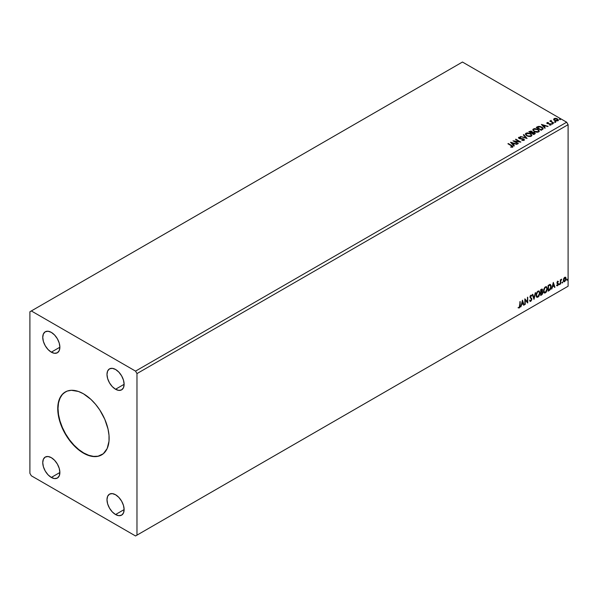 <?xml version="1.0" encoding="UTF-8"?>
<svg xmlns="http://www.w3.org/2000/svg" width="598" height="598" viewBox="0 0 598 598"><rect width="100%" height="100%" fill="white"/><g stroke="black" fill="none" stroke-linecap="round" stroke-linejoin="round"><path stroke-width="0.9" d="M65.406 391.899A36.343 20.982 -120 0 0 60.017 421.067A36.343 20.982 -120 0 0 83.72 452.963L83.436 453.127A36.343 20.982 60 0 1 59.695 421.104A36.343 20.982 60 0 1 65.264 391.982A36.343 20.982 60 0 1 83.436 393.783L90.896 399.367L95.545 404.278L99.739 409.929L104.799 419.303L108.021 429.043L109.008 435.314L109.008 441.13L107.177 448.515L103.297 453.747L97.713 456.371L93.266 456.543L88.444 455.452L83.436 453.127L75.976 447.543L71.319 442.632L65.264 433.946L62.065 427.607L58.843 417.875L57.737 408.621L58.23 403.119L60.772 396.384L63.567 393.163L67.133 391.107L71.319 390.292L78.42 391.458L83.436 393.783A36.343 20.982 60 0 1 107.177 425.806A36.343 20.982 60 0 1 101.608 454.929A36.343 20.982 60 0 1 83.436 453.127L83.72 452.963A36.343 20.982 -120 0 0 101.75 454.846M115.556 389.253A12.117 6.997 60 0 1 107.64 378.579A12.117 6.997 60 0 1 109.501 368.869A12.117 6.997 60 0 1 115.556 369.467L118.83 372.113L121.611 375.865L123.472 380.141L124.122 384.305L115.556 389.253L112.275 386.607L109.501 382.855L107.64 378.579L106.99 374.415L107.64 371.007L109.501 368.869L112.275 368.331L115.556 369.467A12.117 6.997 60 0 1 123.472 380.141A12.117 6.997 60 0 1 121.611 389.851L118.83 390.389L115.556 389.253L124.122 384.305L123.472 387.713L121.611 389.851A12.117 6.997 60 0 1 115.556 389.253M51.316 477.443A12.117 6.997 60 0 1 43.4 466.769A12.117 6.997 60 0 1 45.254 457.059A12.117 6.997 60 0 1 51.316 457.664L54.59 460.303L57.371 464.055L59.224 468.339L59.882 472.495L51.316 477.443L48.034 474.797L45.254 471.052L43.4 466.769L42.75 462.605L43.4 459.197L45.254 457.059L48.034 456.521L51.316 457.664A12.117 6.997 60 0 1 59.224 468.339A12.117 6.997 60 0 1 57.371 478.041L54.59 478.579L51.316 477.443L59.882 472.495L59.224 475.903L57.371 478.041A12.117 6.997 60 0 1 51.316 477.443M115.556 514.534A12.117 6.997 60 0 1 107.64 503.86A12.117 6.997 60 0 1 109.501 494.15A12.117 6.997 60 0 1 115.556 494.748L118.83 497.394L121.611 501.146L123.472 505.422L124.122 509.586L115.556 514.534L112.275 511.888L109.501 508.136L107.64 503.86L106.99 499.696L107.64 496.288L109.501 494.15L112.275 493.612L115.556 494.748A12.117 6.997 60 0 1 123.472 505.422A12.117 6.997 60 0 1 121.611 515.132L118.83 515.67L115.556 514.534L124.122 509.586L123.472 512.994L121.611 515.132A12.117 6.997 60 0 1 115.556 514.534M51.316 352.162A12.117 6.997 60 0 1 43.4 341.488A12.117 6.997 60 0 1 45.254 331.778A12.117 6.997 60 0 1 51.316 332.376L54.59 335.022L57.371 338.774L59.224 343.058L59.882 347.214L51.316 352.162L48.034 349.516L45.254 345.764L43.4 341.488L42.75 337.324L43.4 333.916L45.254 331.778L48.034 331.24L51.316 332.376A12.117 6.997 60 0 1 59.224 343.058A12.117 6.997 60 0 1 57.371 352.76L54.59 353.298L51.316 352.162L59.882 347.214L59.224 350.622L57.371 352.76A12.117 6.997 60 0 1 51.316 352.162M29.9 311.775L29.9 473.324L31.328 475.791L135.544 535.965L566.672 287.047L135.544 535.965L136.972 535.135L136.972 373.593L568.1 124.676L568.1 286.225L136.972 535.135L568.1 286.225L566.672 287.047L568.1 286.225L568.1 124.676L136.972 373.593L135.544 371.119L31.328 310.953L462.456 62.035L566.672 122.209L135.544 371.119L566.672 122.209L568.1 124.676L566.672 122.209L462.456 62.035L29.9 311.775L29.9 473.324L31.328 475.791L135.544 535.965L136.972 535.135L136.972 373.593L135.544 371.119L31.328 310.953L29.9 311.775M522.428 300.233L520.828 306.924L521.755 304.539L523.16 303.732L523.676 305.279L524.095 305.04L522.488 300.196L520.828 306.924L521.755 304.539L523.16 303.732L523.676 305.279L524.095 305.04L522.428 300.233M530.142 301.37L530.785 301.325L531.846 299.149L530.022 296.787L530.538 297.468L530.142 296.13L530.523 295.674L530.306 296.855L530.523 295.674L531.48 296.189L531.405 295.225L530.374 295.659L529.918 297.101L531.33 298.873L531.353 299.964L530.762 300.749L529.978 300.233L529.664 300.712L530.68 301.377L531.779 299.733L531.697 298.447L530.321 297.049L530.695 295.913L531.48 296.189L531.779 295.659L530.815 295.24L529.918 297.101L531.458 299.366L530.762 300.749L529.978 300.233L529.664 300.712L530.785 301.325L530.007 301.265M536.07 295.263L536.324 296.63L537.154 297.356L538.85 296.369L539.889 293.551L539.172 291.039L537.355 291.622L536.174 294.171L536.862 297.251L537.998 297.161L539.912 293.02L539.127 291.009L537.968 291.114L536.07 295.263M543.5 290.972L543.754 292.34L544.584 293.072L546.28 292.078L547.342 288.991L546.602 286.748L544.785 287.332L543.612 289.881L544.292 292.96L545.428 292.871L547.342 288.729L546.557 286.719L545.398 286.823L543.5 290.972M553.3 282.406L551.7 289.103L552.634 286.711L554.04 285.904L554.548 287.459L554.966 287.212L553.3 282.406L551.7 289.103L552.634 286.711L554.04 285.904L554.548 287.459L554.966 287.212L553.3 282.406M559.13 284.401L559.593 284.573L559.691 283.758L559.152 284.229L559.451 284.7L559.773 284.035L559.451 283.736L559.451 284.7M562.075 282.704L562.539 282.869L562.643 282.062L562.098 282.525L562.397 282.996L562.718 282.331L562.397 282.039L562.397 282.996M566.882 279.931L567.345 280.096L567.442 279.288L566.904 279.752L567.203 280.223L567.524 279.558L567.203 279.266L567.203 280.223M565.387 277.166L565.738 277.397L564.706 277.3L563.667 278.601L563.376 281.008L564.542 281.748L565.925 279.886L565.828 277.517L564.392 277.524L563.294 280.312L563.869 281.748L564.706 281.665L566.112 278.683L565.536 277.233M560.348 284.11L560.857 280.664L561.694 279.184L560.73 280.29L560.73 279.67L560.348 279.894L560.348 284.11L560.797 280.985L561.694 279.184L560.73 280.29L560.73 279.67L560.348 279.894L560.348 284.11M557.403 281.187L558.427 281.523L557.687 281.352L557.037 282.293L557.074 283.459L558.046 284.319L556.97 285.784L557.799 285.627L558.383 284.521L558.3 283.497L557.336 282.637L558.427 281.523L557.687 281.352L556.955 282.884L558.046 284.319L556.828 285.642L557.62 285.762L558.427 284.072L557.336 282.637L558.427 281.523L557.687 281.352M549.278 290.501L550.496 289.327L551.139 287.369L551.079 285.538L550.212 284.491L548.112 285.403L548.112 291.174L549.278 290.501L548.112 290.845L549.278 290.501L551.192 286.584L550.063 284.484L548.112 285.403L548.112 291.174L549.278 290.501M541.392 289.283L540.682 289.694L540.682 295.464L542.184 294.47L542.842 292.871L542.67 291.787L542.072 291.547L542.386 289.327L540.682 289.694L540.682 295.464L541.683 294.881L542.864 292.564L542.072 291.547L542.543 290.052L542.199 289.118L541.392 289.283M533.954 299.344L535.621 292.616L533.992 297.931L532.773 294.261L532.355 294.5L534.021 299.306L535.621 292.616L533.992 297.931L532.773 294.261L532.355 294.5L533.954 299.344M525.246 304.375L525.246 300.084L527.742 302.932L527.742 297.161L527.361 301.684L524.857 298.828L524.857 304.599L525.246 300.084L527.653 302.984L527.742 297.161L527.361 301.684L524.857 298.828L524.857 304.599L525.246 304.375M520.185 305.421L520.185 301.527L519.759 306.497L518.324 307.85L519.273 307.97L520.088 306.759L520.185 301.527L519.266 307.379L518.234 307.821L519.273 307.97L520.185 305.421M554.847 122.037L555.677 121.872L554.929 121.551L554.847 122.037L555.579 122.089L555.482 121.663L554.75 121.611L554.847 122.037L554.75 121.611M551.894 123.734L552.731 123.569L551.976 123.255L551.894 123.734L552.634 123.793L551.805 123.308M541.422 124.421L544.823 128.226L545.241 127.987L544.15 126.769L545.555 125.954L548.089 126.342L541.422 124.421L544.823 128.226L545.241 127.987L544.15 126.769L545.555 125.954L548.089 126.342L541.422 124.421M534.141 131.53L537.58 132.27L538.888 131.784L539.306 130.917L537.729 129.175L534.5 128.555L532.773 129.759L534.141 131.53L538.678 131.926L539.314 130.999L537.961 129.303L533.394 128.906L532.773 129.841L534.141 131.53M510.55 142.249L513.944 146.054L514.362 145.815L513.271 144.589L514.676 143.782L517.21 144.17L510.61 142.212L513.944 146.054L514.362 145.815L513.271 144.589L514.676 143.782L517.21 144.17L510.55 142.249M518.81 137.331L519.079 138.519L523.347 139.207L523.497 140.425L521.822 140.395L524.035 140.381L523.736 138.99L519.632 138.706L520.32 138.519L519.445 138.616L519.318 137.63L520.619 137.263L518.81 137.331L518.533 137.944L520.619 137.592L519.684 137.151L518.533 137.615L519.079 138.519L523.699 139.536L523.497 140.096L521.822 140.395L524.237 140.224L524.282 139.469L523.489 138.863L519.341 138.213L519.214 137.697L520.619 137.263L518.496 137.794M526.711 135.821L530.142 136.561L531.45 136.075L531.876 135.208L530.299 133.466L527.07 132.846L525.343 134.049L526.711 135.821L531.248 136.217L531.884 135.29L530.531 133.593L525.963 133.197L525.343 134.124L526.711 135.821M559.646 119.264L560.483 119.092L559.728 118.778L559.646 119.264L560.386 119.316L559.556 118.838M532.497 132.315L531.899 131.351L528.804 131.702L533.805 134.587L535.232 133.556L534.56 132.517L532.497 132.233L531.046 131.029L528.804 131.702L533.805 134.587L535.262 133.399L534.56 132.517L532.512 132.435M527.077 138.474L523.743 134.625L523.325 134.871L525.904 137.757L520.477 136.516L527.077 138.474L523.743 134.625L523.325 134.871L525.904 137.757L520.477 136.516L527.077 138.474M512.516 147.026L511.679 145.486L508.307 143.542L507.919 143.759L512.105 146.286L510.804 146.906L510.998 147.235L512.516 147.026L512.688 146.189L508.307 143.542L507.919 143.759L511.245 145.68L512 146.734L510.804 146.906L510.998 147.235L512.86 146.899M518.361 143.505L514.646 141.36L520.858 142.062L515.865 139.177L515.483 139.401L519.206 141.547L512.979 140.844L517.98 143.722L518.361 143.505L514.646 141.36L520.776 142.115L515.865 139.177L515.483 139.401L519.206 141.547L512.979 140.844L518.361 143.505M536.989 126.978L536.234 127.419L541.235 130.297L543.178 128.869L542.476 127.531L540.278 126.47L538.26 126.417L536.234 127.419L541.235 130.297L543.208 128.667L541.87 127.12L538.364 126.395L536.989 126.978M549.398 125.027L550.885 124.795L550.878 124.01L547.775 123.42L547.447 122.994L548.351 122.5L547.215 122.568L546.826 123.016L547.312 123.607L550.369 124.145L549.517 125.019L551.087 124.451M550.736 121.215L549.816 121.125L553.853 123.016L551.334 121.461L551.221 120.385L550.736 121.215L549.816 121.125L553.853 123.016L551.431 121.551L551.221 120.385L550.736 121.544L550.803 120.482M553.673 119.525L555.736 120.931L558.166 120.549L557.979 119.279L556.215 118.404L554.271 118.494L553.673 119.525L554.6 120.49L557.889 120.759L558.375 120.071L557.418 118.86L555.744 118.322L554.107 118.576L553.628 119.593M559.646 119.593L560.289 118.89L560.386 119.645M559.519 119.189L560.416 119.316L560.289 118.89M532.497 132.233L534.56 132.517L535.232 133.556M535.24 133.571L534.119 132.644L532.497 132.562M534.178 132.734L533.67 134.072L531.816 133.003L533.67 134.401L531.816 133.003L534.178 132.734L534.575 133.773L533.67 134.401L531.816 133.003L534.178 132.734L534.111 134.146L534.178 133.062L534.111 134.146L533.67 134.072L534.111 134.146M531.958 132.42L531.301 133.033L529.701 131.777L531.525 131.575L531.502 132.92M531.525 131.575L531.301 132.704L529.701 131.777L531.301 133.033L529.701 131.777L531.375 131.493L531.958 132.091L531.502 132.592M531.876 135.537L530.957 134.191L528.953 133.302L526.472 133.302L525.358 134.273L525.963 133.197L530.531 133.593L531.869 135.454M531.241 135.529L530.314 136.426L528.348 136.419L526.756 135.709L526.001 134.513M526.016 134.415L527.092 135.933L526.068 134.595L526.404 133.541L530.149 133.81L531.241 135.141L530.718 136.254L531.226 135.312L530.718 135.925L527.092 135.933L530.718 136.254L527.473 135.798L526.001 134.236L526.689 133.391L528.4 133.227L530.486 134.034L531.226 135.283M520.851 136.628L525.904 138.086L520.851 136.628M523.519 135.088L523.743 134.625L526.808 138.392L523.519 135.088M523.347 139.207L523.497 140.096M523.497 140.425L523.347 139.536L523.497 140.425L523.751 140.089M519.445 138.288L519.318 137.63M524.035 140.381L524.394 139.857M523.736 139.319L524.371 140.014L523.736 139.319M519.445 138.616L519.154 138.116M512.852 146.824L511.679 145.815L512.516 147.355M512.165 146.772L510.804 147.235L512.112 146.637M510.879 142.616L516.836 144.387L510.879 142.616M513.271 144.925L514.168 145.927L513.271 144.925M511.783 143.251L512.927 144.529L514.003 143.909L512.927 144.529L511.783 142.922L514.003 143.58L512.927 144.2L511.783 143.251M513.585 141.188L519.206 141.876L513.585 141.188M515.768 139.566L515.865 139.177L520.267 142.047L515.768 139.566M514.646 141.689L518.077 143.669L514.646 141.689M539.306 131.246L538.387 129.901L536.384 129.011L533.902 129.011L532.796 129.983L533.394 128.906L537.961 129.303L539.299 131.164M538.604 130.865L538.058 132.016L536.257 132.218L534.186 131.418L533.431 130.222M538.671 131.239L538.148 131.964L534.522 131.642L533.446 130.125M533.924 129.198L537.58 129.519L538.671 130.85L538.148 131.635L534.522 131.313L533.431 129.945L533.924 129.198L535.225 128.899L537.923 129.744L538.596 131.194L537.266 131.904L534.904 131.508L533.498 130.304L533.924 129.198M536.518 127.583L538.364 126.395L541.87 127.12L543.193 128.832L542.087 127.576L539.815 126.709L536.518 127.583M542.528 128.847L541.1 130.11L537.131 127.823L541.1 130.11L537.131 127.823L538.634 126.783L541.489 127.337L542.416 129.205L542.506 128.697L541.1 130.11L541.519 129.542L541.1 129.781L537.131 127.486L540.188 126.821L542.035 127.718L542.416 128.876M541.758 124.795L547.708 126.559L541.758 124.795M544.15 127.097L545.047 128.099L544.15 127.097M542.663 125.431L543.799 126.709L544.875 126.088L543.799 126.709L542.663 125.094L544.875 125.752L543.799 126.372L542.663 125.431M550.795 124.847L550.556 123.771L547.678 123.704L548.104 123.509L547.678 123.704L547.559 122.874L548.351 122.5L547.088 122.627L548.351 122.799M547.678 123.375L547.559 122.874M551.057 124.623L550.556 124.1L550.795 125.184M548.022 122.807L546.856 123.195L547.088 122.627L547.312 123.607L550.19 124.003L550.31 124.945L550.19 124.339L549.876 125.049M550.19 124.003L550.31 124.616M547.088 122.627L546.826 123.33M547.678 123.704L547.491 123.255M551.894 124.063L552.537 123.367L552.634 124.122M552.634 123.793L552.537 123.367M552.664 123.786L551.767 123.666M550.736 121.544L550.197 120.908L550.736 121.544L551.221 120.385L550.601 121.073M551.431 121.551L551.192 120.781M551.431 121.88L553.569 123.181L551.064 121.297M554.847 122.366L555.482 121.663L555.579 122.418M555.579 122.089L555.482 121.663M555.609 122.089L554.712 121.962M553.673 119.854L554.107 118.576L555.744 118.322L557.418 118.86L558.353 120.235M558.33 120.632L557.979 119.607L556.215 118.733L554.458 118.748L553.651 119.428M557.762 120.183L557.441 120.826L556.155 120.998L554.757 120.445L554.249 119.518M554.256 119.488L554.555 118.838L557.037 119.084L557.441 120.826L557.755 120.153L554.989 120.594L557.441 120.826L554.989 120.265L554.555 118.838L556.185 118.74L557.755 120.153M554.555 119.166L554.989 120.594L554.249 119.473L554.555 118.838M534.612 133.287L534.111 133.817M514.003 143.58L512.927 144.2L511.783 142.922L514.003 143.58M544.875 125.752L543.799 126.372L542.663 125.094L544.875 125.752M567.524 279.558L566.598 279.767M566.882 280.073L567.218 279.236M565.738 277.397L566.112 278.683L564.706 281.665L563.735 281.643M563.51 281.531L564.579 281.396L565.484 280.148L565.82 278.324L565.364 277.143M565.162 277.726L565.715 278.631L565.491 280.118L564.706 281.15L563.682 280.088L565.162 277.726L564.422 277.651L565.73 278.907L564.706 281.15L563.809 281.03L563.637 278.705L564.295 277.734L565.058 277.651M564.706 281.15L563.989 281.105L563.391 279.924L564.998 277.614M564.706 277.823L563.391 279.924L564.422 280.985M562.718 282.331L561.791 282.54M562.075 282.847L562.419 282.009M560.446 279.834L560.73 280.29L560.446 279.834M561.328 279.259L561.515 279.737L561.029 279.617L561.328 279.259M560.64 280.238L560.73 283.886L560.348 283.781L560.67 280.17M559.773 284.035L558.846 284.237M559.13 284.551L559.466 283.714M558.427 281.523L557.934 281.808L558.069 281.292M557.919 281.852L557.426 281.695L557.052 282.473L558.3 283.497L557.433 282.974M558.3 283.497L557.62 285.762L556.544 285.478M556.828 285.642L557.62 285.762M557.575 285.268L557.044 285.126M556.76 284.962L557.291 285.104M557.074 283.459L557.949 283.968M556.992 285.799L558.031 284.596L557.919 283.213M557.142 282.802L557.426 281.695M553.24 282.675L554.966 287.212L554.458 287.182L553.24 282.675M553.748 285.739L552.35 286.547L551.79 288.714L552.35 286.547L553.748 285.739M553.045 283.616L552.799 286.023L553.045 283.616L553.875 285.403L552.799 286.023L553.045 283.616M550.489 284.588L550.063 284.484M549.771 284.319L551.192 286.584L548.986 290.336L550.751 287.758L550.848 285.65L550.317 284.499M550.108 285.164L548.209 285.605L549.854 285.149L550.803 286.808L549.936 289.38L548.209 290.194L548.209 285.605L548.209 290.194L548.209 285.605L550.025 285.096M549.854 285.149L550.609 285.642L550.795 287.115L549.435 289.798L548.501 290.359L548.501 285.769L549.973 285.059M546.415 286.651L547.342 288.729L545.428 292.871L544.158 292.863M543.956 292.766L545.369 292.557L546.602 290.807L547.058 288.565L546.594 286.838M544.457 292.273L543.687 291.361L543.799 289.245L544.778 287.511L546.086 287.204M546.198 287.287L545.129 287.234L546.333 287.346L546.961 288.946L545.413 292.287L544.516 292.355L543.597 290.583L544.382 292.25M543.888 290.748L545.129 287.234L543.888 290.748L544.741 288.049L545.593 287.317L546.437 287.414L546.938 289.38L546.101 291.645L544.741 292.437L543.888 290.748M542.035 289.066L542.543 290.052L541.788 291.383L542.864 292.564L541.683 294.881L540.682 295.128L542.281 293.693L542.296 291.518M542.498 291.622L542.072 291.547M541.997 291.017L541.975 288.998M541.586 291.944L542.192 292.624L541.586 291.944L540.779 292.34L541.87 292.108L542.476 292.788L541.07 294.65L540.779 292.34L542.109 292.183M541.183 289.664L541.87 290.12L540.779 289.895L542.154 290.284L541.07 291.914L540.779 289.895L541.706 289.589M541.467 289.828L542.087 290.785L541.07 291.914L540.779 289.895L540.779 291.749L541.07 290.06L541.9 289.709L542.154 290.284M541.87 292.108L542.476 292.788L542.214 293.738L541.07 294.65L540.779 292.34L540.779 294.485L541.07 292.504L542.132 292.108L542.476 292.788M538.985 290.942L539.912 293.02L537.998 297.161L536.727 297.154M536.526 297.057L537.938 296.847L539.172 295.098L539.628 292.856L539.164 291.129M537.026 296.563L536.257 295.651L536.369 293.536L537.34 291.802L538.656 291.495M538.768 291.577L537.699 291.525L538.903 291.637L539.531 293.237L537.983 296.578L537.086 296.645L536.167 294.874L536.952 296.541M536.458 295.038L537.699 291.525L536.458 295.038L537.31 292.34L538.163 291.607L539.007 291.704L539.508 293.67L538.671 295.935L537.31 296.728L536.458 295.038M532.579 294.373L533.992 297.931L532.579 294.373M535.247 292.833L533.797 298.873L535.247 292.833M530.762 300.749L529.978 300.233M529.693 300.069L530.471 300.585L529.693 300.069M531.779 295.659L531.263 295.898L531.226 295.15M530.807 295.838L531.48 296.189M529.925 301.243L530.957 300.749L531.555 298.985L530.785 301.325M530.194 300.637L529.821 300.316M524.857 298.858L527.361 301.684L524.857 298.858M527.458 297.326L527.458 302.745L527.458 297.326M524.962 299.919L524.962 304.21L524.962 299.919M522.36 300.502L524.095 305.04L523.579 305.002L522.36 300.502M522.876 303.567L521.471 304.375L520.918 306.542L521.471 304.375L522.876 303.567M522.174 301.444L521.919 303.851L522.174 301.444L522.996 303.231L521.919 303.851L522.174 301.444M518.324 307.85L519.273 307.97L519.797 306.595L519.901 301.691L519.901 305.257L518.982 307.806L518.04 307.686M553.875 285.403L552.799 286.023L553.337 283.781L553.875 285.403M522.996 303.231L521.919 303.851L522.458 301.609L522.996 303.231M65.548 391.817L62.356 394.471L59.979 398.231L58.514 402.955L58.021 408.456L58.514 414.526L59.979 420.94L62.356 427.443L65.548 433.782L69.443 439.717L73.883 445.024L78.704 449.502L83.72 452.963L88.736 455.287L93.557 456.379L97.997 456.207L101.608 454.929"/></g></svg>
